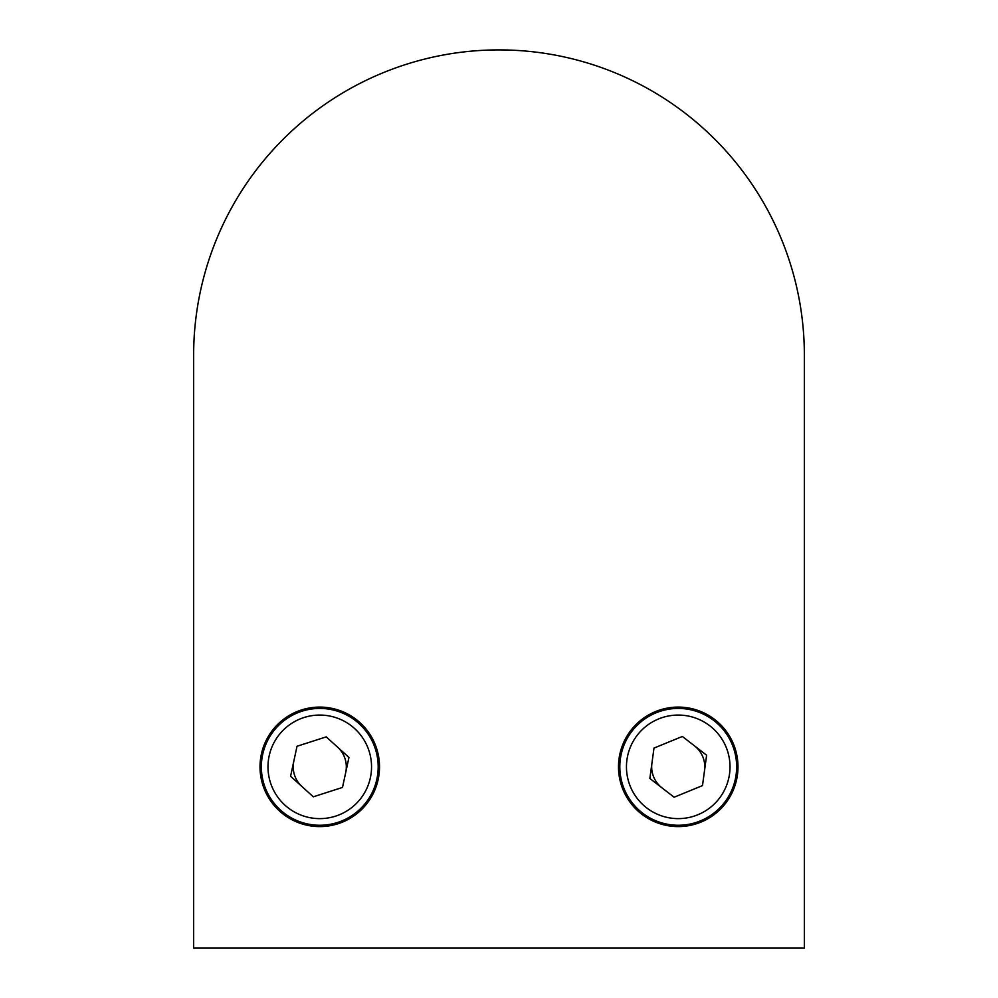 <?xml version="1.0" encoding="UTF-8"?>
<svg xmlns="http://www.w3.org/2000/svg" width="998" height="998" viewBox="0 0 998 998"><rect width="100%" height="100%" fill="white"/><g stroke="black" fill="none" stroke-linecap="round" stroke-linejoin="round"><path stroke-width="1.5" d="M261.351 766.838A58.42 58.42 0 0 1 319.759 708.43A58.42 58.42 0 0 1 378.18 766.838A58.42 58.42 0 0 1 319.759 825.259A58.42 58.42 0 0 1 261.351 766.838A58.42 58.42 0 0 0 319.759 825.259A58.42 58.42 0 0 0 378.18 766.838M348.951 757.445L326.221 736.873L297.03 746.267L290.58 776.244L313.31 796.816L342.501 787.422L348.951 757.445M619.82 766.838A58.42 58.42 0 0 1 678.241 708.43A58.42 58.42 0 0 1 736.649 766.838A58.42 58.42 0 0 1 678.241 825.259A58.42 58.42 0 0 1 619.82 766.838A58.42 58.42 0 0 0 678.241 825.259A58.42 58.42 0 0 0 736.649 766.838M706.609 755.224L682.358 736.462L653.989 748.088L649.86 778.465L674.112 797.227L702.492 785.601L706.609 755.224M293.811 761.249A26.559 26.559 0 0 0 301.945 786.524M345.72 772.427A26.559 26.559 0 0 0 337.586 747.153M651.919 763.27A26.559 26.559 0 0 0 661.986 787.846M704.551 770.406A26.559 26.559 0 0 0 694.483 745.843M804.363 899.897L804.363 355.263A305.363 305.363 0 0 0 499 49.9A305.363 305.363 0 0 0 193.637 355.263L193.637 660.626M618.486 766.838A59.743 59.743 0 0 0 678.241 826.594A59.743 59.743 0 0 0 737.984 766.838A59.743 59.743 0 0 0 678.241 707.095A59.743 59.743 0 0 0 618.486 766.838M260.016 766.838A59.743 59.743 0 0 0 319.759 826.594A59.743 59.743 0 0 0 379.514 766.838A59.743 59.743 0 0 0 319.759 707.095A59.743 59.743 0 0 0 260.016 766.838M193.637 355.263L193.637 948.1L804.363 948.1L804.363 355.263M371.543 766.838A51.784 51.784 0 0 0 319.759 715.067A51.784 51.784 0 0 0 267.988 766.838A51.784 51.784 0 0 0 319.759 818.622A51.784 51.784 0 0 0 371.543 766.838M730.012 766.838A51.784 51.784 0 0 0 678.241 715.067A51.784 51.784 0 0 0 626.457 766.838A51.784 51.784 0 0 0 678.241 818.622A51.784 51.784 0 0 0 730.012 766.838"/></g></svg>
